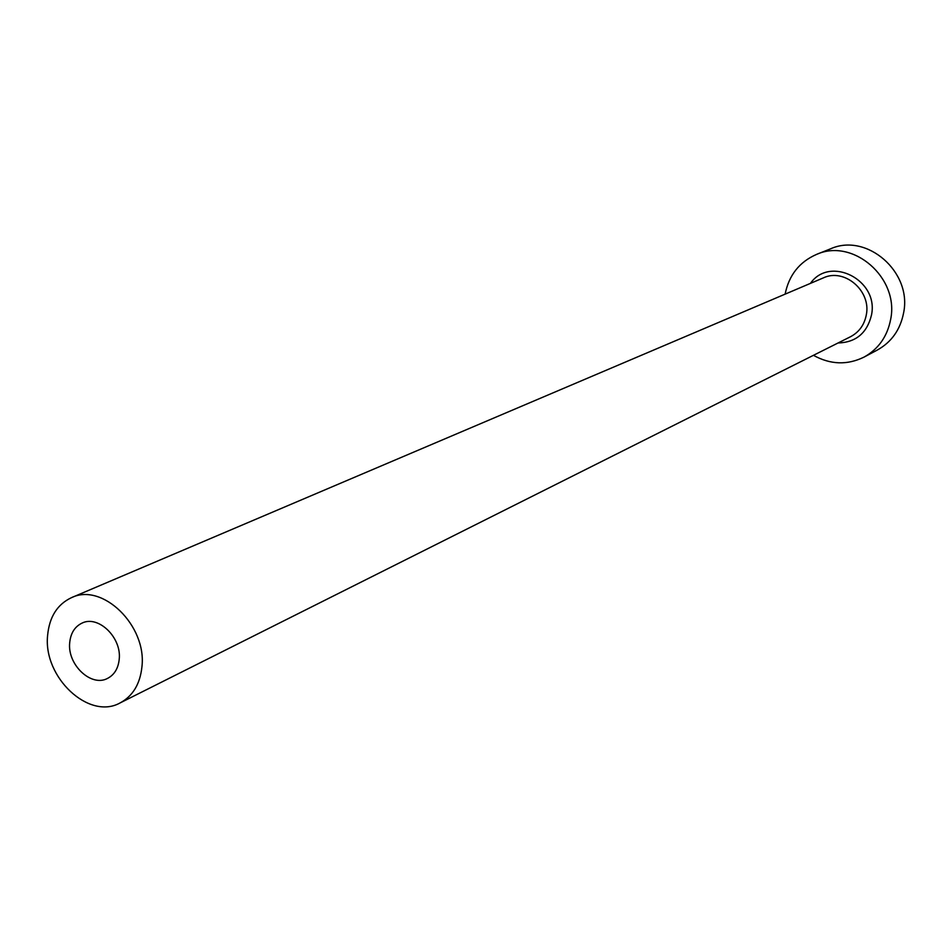 <?xml version="1.0" encoding="UTF-8"?>
<svg xmlns="http://www.w3.org/2000/svg" width="952" height="952" viewBox="0 0 952 952"><rect width="100%" height="100%" fill="white"/><g stroke="black" fill="none" stroke-linecap="round" stroke-linejoin="round"><path stroke-width="1.43" d="M69.698 642.743C67.235 664.639 91.19 687.368 107.516 678.407C114.359 674.837 118.25 668.459 119.214 659.272C121.796 637.543 98.211 614.802 81.943 623.143C74.72 626.678 70.638 633.211 69.698 642.743M141.931 666.852C146.965 625.631 102.352 582.303 71.436 597.678C57.322 604.353 49.385 616.92 47.612 635.365C43.018 677.217 88.964 720.509 120.13 702.909C132.816 696.079 140.087 684.06 141.931 666.852M813.436 355.31C830.394 364.699 847.28 365.294 864.083 357.083C878.47 349.027 887.312 336.496 890.632 319.479C899.462 277.972 853.182 237.762 816.566 254.398C799.43 261.895 788.946 275.14 785.126 294.144M864.083 357.083L877.327 350.038C891.548 342.089 900.294 329.725 903.591 312.934C912.361 272.01 866.701 232.419 830.501 248.853L816.566 254.398M810.426 283.387C830.073 255.16 879.053 280.138 871.485 315.041C867.07 333.093 855.907 342.411 838.01 342.994M120.13 702.909L850.529 336.722C859.12 332.141 864.392 324.846 866.32 314.815C871.354 290.824 844.329 267.786 823.313 277.901L71.436 597.678"/></g></svg>
